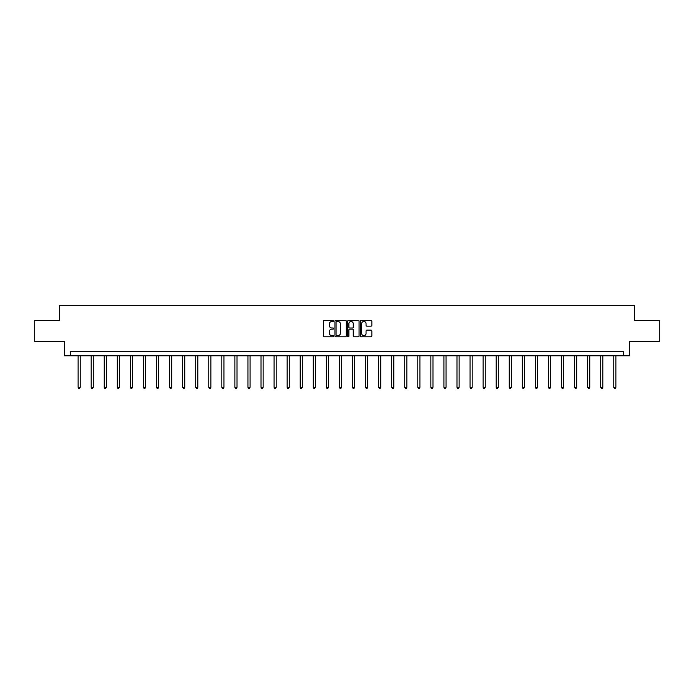 <?xml version="1.0" encoding="UTF-8"?>
<svg xmlns="http://www.w3.org/2000/svg" width="694" height="694" viewBox="0 0 694 694"><rect width="100%" height="100%" fill="white"/><g stroke="black" fill="none" stroke-linecap="round" stroke-linejoin="round"><path stroke-width="1.04" d="M333.597 320.923A0.573 0.573 0 0 0 333.025 320.35L324.289 320.35A0.824 0.824 0 0 0 323.465 321.166L323.465 335.965A0.824 0.824 0 0 0 324.289 336.79L333.025 336.79A0.573 0.573 0 0 0 333.597 336.208A0.573 0.573 0 0 0 333.025 335.636L331.897 335.636A2.629 2.629 0 0 1 329.268 333.007L329.268 331.775A2.629 2.629 0 0 1 331.897 329.138L333.025 329.138A0.573 0.573 0 0 0 333.597 328.566A0.573 0.573 0 0 0 333.025 327.993L331.897 327.993A2.629 2.629 0 0 1 329.268 325.365L329.268 324.124A2.629 2.629 0 0 1 331.897 321.496L333.025 321.496A0.573 0.573 0 0 0 333.597 320.923M371.021 326.145A0.824 0.824 0 0 0 371.845 325.321L371.845 321.166A0.824 0.824 0 0 0 371.021 320.35L361.322 320.35A0.824 0.824 0 0 0 360.498 321.166L360.498 335.965A0.824 0.824 0 0 0 361.322 336.79L371.021 336.79A0.824 0.824 0 0 0 371.845 335.965L371.845 330.951A0.824 0.824 0 0 0 371.021 330.127L366.874 330.127A0.824 0.824 0 0 0 366.05 330.951L366.05 333.441A2.195 2.195 0 0 1 363.856 335.636A2.195 2.195 0 0 1 361.652 333.441L361.652 323.699A2.195 2.195 0 0 1 363.856 321.496A2.195 2.195 0 0 1 366.05 323.699L366.05 325.321A0.824 0.824 0 0 0 366.874 326.145L371.021 326.145M623.706 355.788L629.571 355.788L629.571 341.552L659.3 341.552L659.3 320.611L634.342 320.611L634.342 305.534L59.658 305.534L59.658 320.611L34.7 320.611L34.7 341.552L64.429 341.552L64.429 355.788L623.706 355.788L623.706 351.598L70.294 351.598L70.294 355.788M346.28 321.166A0.824 0.824 0 0 0 345.456 320.35L335.757 320.35A0.824 0.824 0 0 0 334.933 321.166L334.933 335.965A0.824 0.824 0 0 0 335.757 336.79L345.456 336.79A0.824 0.824 0 0 0 346.28 335.965L346.28 321.166M348.544 320.35L358.243 320.35A0.824 0.824 0 0 1 359.067 321.166L359.067 335.965A0.824 0.824 0 0 1 358.243 336.79L354.087 336.79A0.824 0.824 0 0 1 353.272 335.965L353.272 329.962A0.824 0.824 0 0 0 352.448 329.138L349.689 329.138A0.824 0.824 0 0 0 348.874 329.962L348.874 336.208A0.573 0.573 0 0 1 348.293 336.79A0.573 0.573 0 0 1 347.72 336.208L347.72 321.166A0.824 0.824 0 0 1 348.544 320.35M336.659 321.496A0.573 0.573 0 0 0 336.087 322.077L336.087 335.063A0.573 0.573 0 0 0 336.659 335.636L337.857 335.636A2.629 2.629 0 0 0 340.485 333.007L340.485 324.124A2.629 2.629 0 0 0 337.857 321.496L336.659 321.496M353.272 323.734A2.195 2.195 0 0 0 351.069 321.539A2.195 2.195 0 0 0 348.874 323.734L348.874 327.169A0.824 0.824 0 0 0 349.689 327.993L352.448 327.993A0.824 0.824 0 0 0 353.272 327.169L353.272 323.734M78.127 355.788L78.127 387.373L80.218 387.373L80.218 355.788M80.218 387.373L79.593 388.467L78.752 388.467L78.127 387.373M91.192 355.788L91.192 387.373L93.282 387.373L93.282 355.788M93.282 387.373L92.658 388.467L91.816 388.467L91.192 387.373M104.256 355.788L104.256 387.373L106.347 387.373L106.347 355.788M106.347 387.373L105.722 388.467L104.881 388.467L104.256 387.373M117.321 355.788L117.321 387.373L119.411 387.373L119.411 355.788M119.411 387.373L118.787 388.467L117.945 388.467L117.321 387.373M130.385 355.788L130.385 387.373L132.476 387.373L132.476 355.788M132.476 387.373L131.851 388.467L131.01 388.467L130.385 387.373M143.45 355.788L143.45 387.373L145.54 387.373L145.54 355.788M145.54 387.373L144.916 388.467L144.074 388.467L143.45 387.373M156.514 355.788L156.514 387.373L158.605 387.373L158.605 355.788M158.605 387.373L157.98 388.467L157.139 388.467L156.514 387.373M169.579 355.788L169.579 387.373L171.67 387.373L171.67 355.788M171.67 387.373L171.045 388.467L170.203 388.467L169.579 387.373M182.643 355.788L182.643 387.373L184.734 387.373L184.734 355.788M184.734 387.373L184.11 388.467L183.268 388.467L182.643 387.373M195.708 355.788L195.708 387.373L197.799 387.373L197.799 355.788M197.799 387.373L197.174 388.467L196.333 388.467L195.708 387.373M208.773 355.788L208.773 387.373L210.863 387.373L210.863 355.788M210.863 387.373L210.239 388.467L209.397 388.467L208.773 387.373M221.837 355.788L221.837 387.373L223.928 387.373L223.928 355.788M223.928 387.373L223.303 388.467L222.462 388.467L221.837 387.373M234.902 355.788L234.902 387.373L236.992 387.373L236.992 355.788M236.992 387.373L236.368 388.467L235.526 388.467L234.902 387.373M247.966 355.788L247.966 387.373L250.057 387.373L250.057 355.788M250.057 387.373L249.432 388.467L248.591 388.467L247.966 387.373M261.031 355.788L261.031 387.373L263.121 387.373L263.121 355.788M263.121 387.373L262.497 388.467L261.664 388.467L261.031 387.373M274.095 355.788L274.095 387.373L276.186 387.373L276.186 355.788M276.186 387.373L275.561 388.467L274.729 388.467L274.095 387.373M287.16 355.788L287.16 387.373L289.259 387.373L289.259 355.788M289.259 387.373L288.626 388.467L287.793 388.467L287.16 387.373M300.224 355.788L300.224 387.373L302.324 387.373L302.324 355.788M302.324 387.373L301.69 388.467L300.858 388.467L300.224 387.373M313.289 355.788L313.289 387.373L315.388 387.373L315.388 355.788M315.388 387.373L314.755 388.467L313.922 388.467L313.289 387.373M326.353 355.788L326.353 387.373L328.453 387.373L328.453 355.788M328.453 387.373L327.82 388.467L326.987 388.467L326.353 387.373M339.418 355.788L339.418 387.373L341.517 387.373L341.517 355.788M341.517 387.373L340.884 388.467L340.051 388.467L339.418 387.373M352.483 355.788L352.483 387.373L354.582 387.373L354.582 355.788M354.582 387.373L353.949 388.467L353.116 388.467L352.483 387.373M365.547 355.788L365.547 387.373L367.647 387.373L367.647 355.788M367.647 387.373L367.013 388.467L366.18 388.467L365.547 387.373M378.612 355.788L378.612 387.373L380.711 387.373L380.711 355.788M380.711 387.373L380.078 388.467L379.245 388.467L378.612 387.373M391.676 355.788L391.676 387.373L393.776 387.373L393.776 355.788M393.776 387.373L393.142 388.467L392.31 388.467L391.676 387.373M404.741 355.788L404.741 387.373L406.84 387.373L406.84 355.788M406.84 387.373L406.207 388.467L405.374 388.467L404.741 387.373M417.814 355.788L417.814 387.373L419.905 387.373L419.905 355.788M419.905 387.373L419.271 388.467L418.439 388.467L417.814 387.373M430.879 355.788L430.879 387.373L432.969 387.373L432.969 355.788M432.969 387.373L432.336 388.467L431.503 388.467L430.879 387.373M443.943 355.788L443.943 387.373L446.034 387.373L446.034 355.788M446.034 387.373L445.409 388.467L444.568 388.467L443.943 387.373M457.008 355.788L457.008 387.373L459.098 387.373L459.098 355.788M459.098 387.373L458.474 388.467L457.632 388.467L457.008 387.373M470.072 355.788L470.072 387.373L472.163 387.373L472.163 355.788M472.163 387.373L471.538 388.467L470.697 388.467L470.072 387.373M483.137 355.788L483.137 387.373L485.227 387.373L485.227 355.788M485.227 387.373L484.603 388.467L483.761 388.467L483.137 387.373M496.201 355.788L496.201 387.373L498.292 387.373L498.292 355.788M498.292 387.373L497.667 388.467L496.826 388.467L496.201 387.373M509.266 355.788L509.266 387.373L511.357 387.373L511.357 355.788M511.357 387.373L510.732 388.467L509.89 388.467L509.266 387.373M522.33 355.788L522.33 387.373L524.421 387.373L524.421 355.788M524.421 387.373L523.797 388.467L522.955 388.467L522.33 387.373M535.395 355.788L535.395 387.373L537.486 387.373L537.486 355.788M537.486 387.373L536.861 388.467L536.02 388.467L535.395 387.373M548.46 355.788L548.46 387.373L550.55 387.373L550.55 355.788M550.55 387.373L549.926 388.467L549.084 388.467L548.46 387.373M561.524 355.788L561.524 387.373L563.615 387.373L563.615 355.788M563.615 387.373L562.99 388.467L562.149 388.467L561.524 387.373M574.589 355.788L574.589 387.373L576.679 387.373L576.679 355.788M576.679 387.373L576.055 388.467L575.213 388.467L574.589 387.373M587.653 355.788L587.653 387.373L589.744 387.373L589.744 355.788M589.744 387.373L589.119 388.467L588.278 388.467L587.653 387.373M600.718 355.788L600.718 387.373L602.808 387.373L602.808 355.788M602.808 387.373L602.184 388.467L601.342 388.467L600.718 387.373M613.782 355.788L613.782 387.373L615.873 387.373L615.873 355.788M615.873 387.373L615.248 388.467L614.407 388.467L613.782 387.373"/></g></svg>
